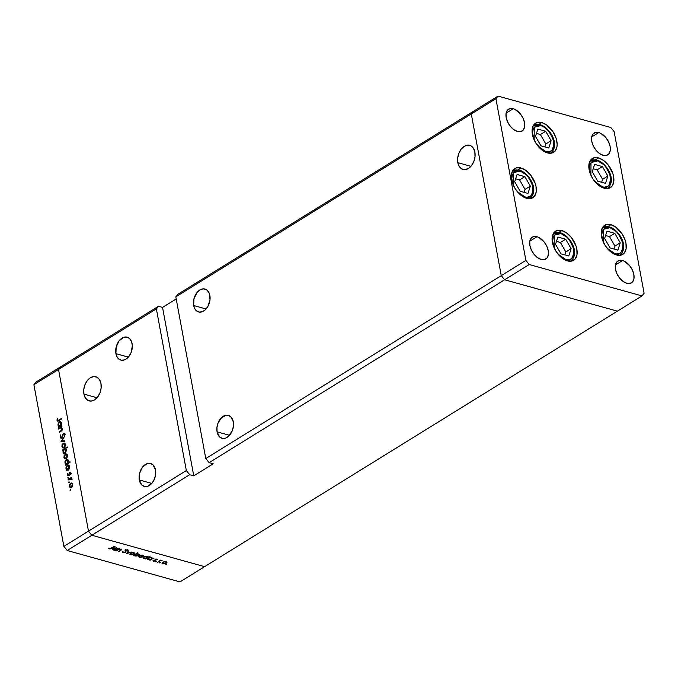 <?xml version="1.0" encoding="UTF-8"?>
<svg xmlns="http://www.w3.org/2000/svg" width="678" height="678" viewBox="0 0 678 678"><rect width="100%" height="100%" fill="white"/><g stroke="black" fill="none" stroke-linecap="round" stroke-linejoin="round"><path stroke-width="1.02" d="M604.166 188.23A17.128 10.263 -121.8 0 1 590.428 174.119A17.128 10.263 -121.8 0 1 592.343 158.508A17.128 10.263 -121.8 0 1 598.547 157.915L595.538 159.779L598.547 157.915L603.445 160.372L608.022 164.762L612.802 173.458L613.59 176.475L613.734 182.018L611.997 186.196L608.632 188.382L604.166 188.23L599.276 185.78L592.75 178.67L589.911 172.695L588.818 166.78L588.987 164.127L590.724 159.949L594.081 157.771L598.547 157.915A17.128 10.263 -121.8 0 1 612.285 172.034A17.128 10.263 -121.8 0 1 610.378 187.645A17.128 10.263 -121.8 0 1 604.166 188.23M616.539 254.996A17.128 10.263 -121.8 0 1 602.81 240.885A17.128 10.263 -121.8 0 1 604.717 225.274A17.128 10.263 -121.8 0 1 610.92 224.681L607.912 226.545L610.92 224.681L615.819 227.138L622.345 234.249L625.175 240.224L625.964 243.241L626.108 248.784L624.37 252.962L621.006 255.148L616.539 254.996L614.107 254.047L609.276 250.555L605.123 245.428L602.284 239.461L601.191 233.546L601.361 230.893L603.098 226.715L606.454 224.537L610.92 224.681A17.128 10.263 -121.8 0 1 624.658 238.8A17.128 10.263 -121.8 0 1 622.751 254.411A17.128 10.263 -121.8 0 1 616.539 254.996M567.427 260.869A17.128 10.263 -121.8 0 1 553.689 246.758A17.128 10.263 -121.8 0 1 555.604 231.147A17.128 10.263 -121.8 0 1 561.808 230.554L558.799 232.418L561.808 230.554L566.706 233.012L571.283 237.402L576.063 246.097L576.851 249.114L576.995 254.657L575.249 258.835L571.893 261.022L567.427 260.869L564.986 259.911L560.164 256.428L556.011 251.301L553.172 245.334L552.078 239.419L552.248 236.766L553.985 232.588L557.341 230.401L561.808 230.554A17.128 10.263 -121.8 0 1 575.546 244.673A17.128 10.263 -121.8 0 1 573.639 260.276A17.128 10.263 -121.8 0 1 567.427 260.869M526.62 198.307A17.128 10.263 -121.8 0 1 512.89 184.196A17.128 10.263 -121.8 0 1 514.797 168.585A17.128 10.263 -121.8 0 1 521.001 167.991L517.992 169.856L521.001 167.991L525.899 170.449L530.476 174.839L535.256 183.535L536.044 186.552L536.188 192.094L534.45 196.273L531.086 198.459L526.62 198.307L524.187 197.357L519.356 193.866L515.204 188.738L512.365 182.772L511.271 176.856L511.441 174.204L513.178 170.025L516.534 167.847L521.001 167.991A17.128 10.263 -121.8 0 1 534.739 182.111A17.128 10.263 -121.8 0 1 532.832 197.713A17.128 10.263 -121.8 0 1 526.62 198.307M547.417 152.889A17.128 10.263 -121.8 0 1 533.679 138.778A17.128 10.263 -121.8 0 1 535.586 123.167A17.128 10.263 -121.8 0 1 541.798 122.574L538.79 124.438L541.798 122.574L546.688 125.032L553.214 132.142L556.053 138.117L557.146 144.033L556.977 146.677L555.24 150.855L551.884 153.042L547.417 152.889L542.519 150.44L536.001 143.329L533.162 137.354L532.06 131.439L532.874 126.481L535.476 123.235L539.468 122.201L541.798 122.574A17.128 10.263 -121.8 0 1 555.536 136.693A17.128 10.263 -121.8 0 1 553.621 152.304A17.128 10.263 -121.8 0 1 547.417 152.889M622.565 260.555L615.438 264.971L622.565 260.555L624.396 261.276L629.667 265.691L632.337 269.929L633.845 274.48L633.955 278.633L632.65 281.768L630.133 283.404L626.777 283.294A12.848 7.695 -121.8 0 1 616.48 272.709A12.848 7.695 -121.8 0 1 617.912 260.996A12.848 7.695 -121.8 0 1 622.565 260.555A12.848 7.695 -121.8 0 1 632.871 271.141A12.848 7.695 -121.8 0 1 631.438 282.853A12.848 7.695 -121.8 0 1 626.777 283.294L623.107 281.455L619.675 278.158L617.005 273.92L615.505 269.369L615.395 265.217L616.7 262.081L619.217 260.445L622.565 260.555M513.238 108.726L506.11 113.141L513.238 108.726L515.068 109.446L520.348 113.862L523.018 118.099L524.518 122.65L524.628 126.803L523.323 129.939L520.806 131.574L517.458 131.464A12.848 7.695 -121.8 0 1 507.152 120.879A12.848 7.695 -121.8 0 1 508.585 109.166A12.848 7.695 -121.8 0 1 513.238 108.726A12.848 7.695 -121.8 0 1 523.543 119.311A12.848 7.695 -121.8 0 1 522.111 131.024A12.848 7.695 -121.8 0 1 517.458 131.464L513.788 129.625L510.356 126.328L507.678 122.091L506.178 117.54L506.068 113.387L507.373 110.251L509.89 108.616L513.238 108.726M536.968 236.732L529.84 241.139L536.968 236.732L538.798 237.444L544.07 241.86L546.739 246.106L548.248 250.648L548.349 254.809L547.044 257.945L544.527 259.581L541.18 259.462A12.848 7.695 -121.8 0 1 530.874 248.877A12.848 7.695 -121.8 0 1 532.306 237.173A12.848 7.695 -121.8 0 1 536.968 236.732A12.848 7.695 -121.8 0 1 547.265 247.317A12.848 7.695 -121.8 0 1 545.832 259.021A12.848 7.695 -121.8 0 1 541.18 259.462L537.51 257.623L534.078 254.335L531.408 250.089L529.899 245.546L529.789 241.385L531.094 238.249L533.62 236.614L536.968 236.732M598.844 132.549L591.716 136.964L598.844 132.549L600.674 133.269L605.946 137.685L608.615 141.931L610.124 146.473L610.225 150.635L608.929 153.762L606.403 155.406L603.056 155.287A12.848 7.695 -121.8 0 1 592.75 144.702A12.848 7.695 -121.8 0 1 594.191 132.998A12.848 7.695 -121.8 0 1 598.844 132.549A12.848 7.695 -121.8 0 1 609.149 143.143A12.848 7.695 -121.8 0 1 607.708 154.847A12.848 7.695 -121.8 0 1 603.056 155.287L599.386 153.448L595.954 150.152L593.284 145.914L591.775 141.371L591.674 137.21L592.97 134.075L595.496 132.439L598.844 132.549M471.295 113.955L501.262 275.641L504.61 279.768L617.387 311.16L642.007 295.922L644.1 293.303L614.132 131.617L610.793 127.489L498.016 96.098L495.923 98.717L525.891 260.403L529.23 264.53L642.007 295.922L204.612 566.655L617.387 311.16L504.61 279.768L529.23 264.53L209.121 462.667L205.781 458.54L175.814 296.854L495.923 98.717L498.016 96.098L473.388 111.345L471.295 113.955L501.262 275.641L504.61 279.768L617.387 311.16L504.61 279.768L501.262 275.641L525.891 260.403L205.781 458.54L501.262 275.641L504.61 279.768L209.121 462.667L213.197 463.803L209.121 462.667L205.781 458.54L175.814 296.854L471.295 113.955L501.262 275.641L471.295 113.955L473.388 111.345L471.295 113.955L495.923 98.717L525.891 260.403L529.23 264.53L642.007 295.922L644.1 293.303L614.132 131.617L610.793 127.489L498.016 96.098L177.907 294.244L175.814 296.854L177.907 294.244L473.388 111.345L471.295 113.955M233.283 421.809A11.899 7.992 105.6 0 1 230.596 433.928A11.899 7.992 105.6 0 1 221.994 438.285A11.899 7.992 105.6 0 1 217.079 431.835L229.528 435.293L217.079 431.835L219.528 436.835L222.299 438.361L225.511 438.124L228.672 436.166L232.291 430.716L233.41 426.216L233.283 421.809L230.834 416.8L228.062 415.283L226.477 415.173L221.689 417.47L218.07 422.919L216.952 427.42L217.079 431.835A11.899 7.992 105.6 0 1 219.765 419.716A11.899 7.992 105.6 0 1 228.367 415.36A11.899 7.992 105.6 0 1 233.283 421.809M209.866 295.489A11.899 7.992 105.6 0 1 207.18 307.609A11.899 7.992 105.6 0 1 198.578 311.965A11.899 7.992 105.6 0 1 193.671 305.515L206.112 308.982L193.671 305.515L195.035 309.16L196.12 310.516L198.891 312.041L202.103 311.804L205.264 309.846L207.892 306.464L210.002 299.896L209.333 293.532L207.417 290.481L206.12 289.514L203.069 288.853L199.815 289.972L196.866 292.693L193.95 298.82L193.671 305.515A11.899 7.992 105.6 0 1 196.357 293.396A11.899 7.992 105.6 0 1 204.959 289.04A11.899 7.992 105.6 0 1 209.866 295.489M132.108 343.619A11.899 7.992 105.6 0 1 129.422 355.738A11.899 7.992 105.6 0 1 120.82 360.094A11.899 7.992 105.6 0 1 115.913 353.645L128.354 357.111L115.913 353.645L117.269 357.289L118.362 358.654L121.133 360.171L124.345 359.933L125.964 359.162L128.913 356.442L131.117 352.535L132.337 345.772L131.574 341.661L129.659 338.619L126.888 337.093L123.676 337.33L119.108 340.822L116.192 346.95L115.913 353.645A11.899 7.992 105.6 0 1 118.599 341.526A11.899 7.992 105.6 0 1 127.201 337.169A11.899 7.992 105.6 0 1 132.108 343.619M155.525 469.939A11.899 7.992 105.6 0 1 152.83 482.058A11.899 7.992 105.6 0 1 144.228 486.414A11.899 7.992 105.6 0 1 139.321 479.965L151.762 483.431L139.321 479.965L141.77 484.965L144.541 486.49L147.753 486.253L152.321 482.761L154.525 478.846L155.652 474.346L155.525 469.939L153.075 464.93L150.296 463.413L147.084 463.65L142.516 467.142L139.6 473.269L139.321 479.965A11.899 7.992 105.6 0 1 142.007 467.845A11.899 7.992 105.6 0 1 150.609 463.489A11.899 7.992 105.6 0 1 155.525 469.939M83.919 394.096L97.022 397.74L83.919 394.096L85.36 397.935L87.877 400.384L91.089 401.079L94.505 399.901L97.615 397.037L99.937 392.926L101.115 388.18L100.98 383.536A12.526 8.407 105.6 0 1 98.149 396.299A12.526 8.407 105.6 0 1 89.089 400.884A12.526 8.407 105.6 0 1 83.919 394.096A12.526 8.407 105.6 0 1 86.75 381.333A12.526 8.407 105.6 0 1 95.81 376.756A12.526 8.407 105.6 0 1 100.98 383.536L99.547 379.697L97.03 377.248L93.818 376.561L90.394 377.739L87.293 380.604L84.97 384.714L83.784 389.452L83.919 394.096M457.82 162.661L470.922 166.313L457.82 162.661L459.252 166.5L461.769 168.958L464.981 169.644L468.396 168.466L471.507 165.602L473.829 161.491L475.007 156.754L474.871 152.109A12.526 8.407 105.6 0 1 472.041 164.873A12.526 8.407 105.6 0 1 462.989 169.449A12.526 8.407 105.6 0 1 457.82 162.661A12.526 8.407 105.6 0 1 460.65 149.906A12.526 8.407 105.6 0 1 469.701 145.321A12.526 8.407 105.6 0 1 474.871 152.109L473.439 148.27L470.922 145.821L467.71 145.126L464.294 146.304L461.184 149.168L458.862 153.279L457.684 158.025L457.82 162.661M88.487 531.137L58.52 369.451L156.372 308.888L186.34 470.574L88.487 531.137L91.835 535.264L204.612 566.655L91.835 535.264L189.679 474.702L193.755 475.837L213.197 463.803L193.755 475.837L189.679 474.702L91.835 535.264L88.487 531.137L186.34 470.574L189.679 474.702L186.34 470.574L156.372 308.888L158.466 306.278L60.613 366.84L58.52 369.451L88.487 531.137L58.52 369.451L156.372 308.888L158.466 306.278L162.542 307.414L176.204 298.956L162.542 307.414L193.755 475.837L162.542 307.414L158.466 306.278L60.613 366.84L58.52 369.451L33.9 384.697L63.868 546.383L88.487 531.137L58.52 369.451L60.613 366.84L35.993 382.078L60.613 366.84L58.52 369.451L33.9 384.697L35.993 382.078L33.9 384.697L63.868 546.383L67.207 550.511L179.984 581.902L204.612 566.655L91.835 535.264L67.207 550.511L63.868 546.383L88.487 531.137L91.835 535.264L88.487 531.137M64.41 452.887L64.851 453.574M116.523 550.858L119.413 548.688L119.837 548.807L119.243 549.18L121.786 549.595L119.15 551.587L121.082 549.926L120.743 549.375L118.803 549.536L116.523 550.858L118.675 549.587L120.743 549.375L120.981 550.028L118.718 551.468L120.837 550.544L121.218 549.138L119.243 549.18L119.837 548.807L119.413 548.688L116.523 550.858M125.498 552.358L123.193 552.807L122.328 552.324L122.464 551.731L124.599 552.443L125.328 552.002L125.481 550.129L128.15 550.036L128.218 550.629L127.066 550.044L125.786 550.35L125.498 552.358L125.93 550.239L128.218 550.629L127.718 549.799L125.481 550.129L125.083 552.239L123.379 552.46L122.464 551.731L122.913 552.748L122.726 551.714L122.913 552.748L125.498 552.358L125.193 550.68L125.498 552.358M126.523 553.646L128.193 551.138L128.659 551.265L127.396 553.079L131.422 552.036L126.523 553.646L131.422 552.036L127.396 553.079L128.659 551.265L128.193 551.138L126.523 553.646M134.727 553.392L133.956 552.689L130.43 553.248L132.337 552.612L134.541 552.968L133.854 554.358L131.108 554.918L129.735 554.146L130.43 553.248L129.744 554.231L130.523 554.807L134.024 554.257L134.719 553.265M143.567 555.85L142.795 555.146L139.27 555.714L141.177 555.079L143.38 555.435L142.694 556.816L140.177 557.392L138.575 556.613L139.27 555.714L138.583 556.689L139.363 557.274L142.863 556.714L143.558 555.723M152.397 558.418L151.66 557.613L148.126 558.163L147.448 559.138L148.219 559.731L148.109 559.18L148.219 559.731L150.219 559.503L149.694 560.096L150.118 560.214L153.431 558.163L152.397 558.418L152.304 557.96L152.397 558.418L153.431 558.163L150.118 560.214L149.694 560.096L150.27 559.74L148.423 559.782L147.44 559.062L149.635 557.604L152.414 558.172M165.881 564.655L166.813 564.333L165.864 564.308M166.983 562.367L166.203 561.664L162.678 562.231L164.593 561.596L166.796 561.943L166.279 563.232L163.584 563.91L161.991 563.13L162.678 562.231L162 563.206L162.779 563.791L166.279 563.232L166.974 562.24M159.728 562.935L160.652 562.613L159.703 562.596M157.618 562.299L160.508 560.13L162.101 560.621L160.11 560.859L157.618 562.299L159.949 560.926L162.101 560.621L160.508 560.13L157.618 562.299M155.881 561.867L156.813 561.545L155.864 561.528M155.304 559.409L156.643 559.053L157.474 559.655L155.745 559.52L155.864 560.596L155.084 561.121L153.118 560.994L155.169 560.748L155.304 559.409L155.084 560.799L153.008 560.664L153.559 561.223L155.533 560.909L155.745 559.52L157.474 559.655L157.05 559.113L155.304 559.409M147.855 557.18L147.151 556.358L143.617 556.909L142.931 557.875L143.702 558.477L143.6 557.926L143.702 558.477L145.711 558.24L145.185 558.833L145.609 558.96L150.262 556.079L147.855 557.18L147.762 556.689L147.855 557.18L150.262 556.079L145.609 558.96L145.185 558.833L145.753 558.486L143.804 558.503L142.922 557.808L145.126 556.35L147.872 556.918M134.269 555.248L135.007 556.053L134.914 555.553L135.007 556.053L138.541 555.511L139.219 554.536L138.448 553.934L136.371 553.951L137.88 552.629L133.235 555.511L137.88 552.629L136.371 553.951L138.236 553.884L139.227 554.604L137.032 556.062L134.252 555.502M117.396 548.68L116.667 547.875L113.133 548.417L112.446 549.392L113.218 549.994L113.116 549.434L113.218 549.994L115.226 549.756L114.701 550.35L115.124 550.468L118.438 548.417L117.396 548.68L117.311 548.214L117.396 548.68L118.438 548.417L115.124 550.468L114.701 550.35L115.268 549.994L113.319 550.019L112.438 549.324L114.641 547.866L117.413 548.426M108.641 548.299L109.268 548.943L109.124 548.18L109.268 548.943L111.963 548.273L115.023 546.375L109.751 548.663L114.599 546.256L110.726 548.892L108.649 548.358M60.842 427.86L62.452 428.911L61.995 428.784L61.545 430.301L62.029 430.437L59.24 431.793L59.901 431.979L59.24 431.793L59.342 432.327L61.037 431.276L62.418 428.623L61.452 427.394L61.952 426.496L58.639 428.547L58.74 429.072L58.639 428.547L61.952 426.496L61.452 427.394L62.418 428.623L61.893 430.598L59.342 432.327L59.24 431.793L61.673 430.157L61.995 428.784L61.037 427.835L58.74 429.072L60.842 427.86L62.622 428.242M61.562 437.598L60.579 436.92L60.774 434.801L60.122 437.208L61.401 438.259L60.122 437.208L60.774 434.801L60.605 437.03L61.486 437.649L63.062 434.022L64.41 433.454L64.927 434.547L64.418 436.344L64.376 434.369L63.681 434.013L61.656 438.132L63.681 434.013L64.418 434.53L64.418 436.344L64.893 434.301L63.562 433.496L61.969 437.115L61.113 437.683L62.469 438.056M61.037 441.471L63.969 437.378L61.927 440.87L64.605 440.81L64.715 441.378L61.037 441.471L64.715 441.378L64.605 440.81L61.927 440.87L63.969 437.378L61.037 441.471M64.444 443.7L63.207 443.243L64.342 443.048L65.224 443.971L64.639 447.166L63.003 447.921L61.91 446.531L62.105 444.649L63.207 443.243L61.91 446.531L62.944 447.904L64.029 447.7L65.096 446.387L65.342 444.412L64.291 443.031M66.469 454.658L65.232 454.201L66.368 454.006L67.258 454.93L66.664 458.125L65.037 458.879L63.986 457.709L64.139 455.608L65.232 454.201L63.944 457.489L64.978 458.862L66.063 458.659L67.13 457.345L67.368 455.37L66.317 453.989M69.063 468.515L69.673 468.134L69.775 468.668L66.461 470.718L66.936 469.829L66.029 468.71L66.029 467.032L67.453 465.057L68.893 465.278L69.427 467.439L69.063 468.515L69.41 466.354L68.334 464.955L67.283 465.15L65.978 468.464L66.936 469.829L66.461 470.718L69.775 468.668L69.673 468.134L69.063 468.515L69.715 468.701L69.063 468.515M70.02 490.287L70.605 490.448L70.012 490.186L70.597 489.541L70.631 490.423L70.02 490.287L70.487 490.541L70.309 489.567L70.732 489.677L70.02 490.287L70.487 490.541M71.834 483.609L70.597 483.151L71.885 483.007L72.622 483.872L72.029 487.067L70.402 487.821L69.351 486.651L69.503 484.55L70.597 483.151L69.309 486.44L70.343 487.813L71.427 487.609L72.495 486.287L72.732 484.312L71.682 482.939M68.605 482.651L69.19 482.821L68.597 482.558L69.19 481.905L69.215 482.787L68.605 482.651L69.071 482.914L68.893 481.931L69.317 482.05L68.605 482.651L69.071 482.914M68.181 480.016L68.08 479.482L71.393 477.431L71.004 478.261L71.715 479.507L70.58 478.685L68.181 480.016L70.453 478.71L71.715 479.507L71.004 478.261L71.393 477.431L68.08 479.482L68.741 479.668L68.08 479.482L68.181 480.016M67.732 477.973L68.317 478.134L67.724 477.871L68.317 477.219L68.342 478.1L67.732 477.973L68.207 478.227L68.02 477.244L68.444 477.363L67.732 477.973L68.207 478.227M69.58 472.49L70.597 472.829L70.376 474.439L69.69 473.007L68.766 475.397L67.639 475.812L67.419 473.575L67.69 475.058L68.275 475.236L69.58 472.49L68.275 475.236L67.419 473.575L67.198 475.083L68.393 475.753L69.69 473.007L70.376 474.439L70.648 473.041L69.58 472.49L70.648 473.041M67.995 462.938L69.978 461.718L70.071 462.243L65.419 465.125L65.893 464.244L64.995 463.116L64.995 461.447L66.588 459.387L68.088 459.981L68.376 461.862L67.995 462.938L68.376 460.76L67.3 459.362L66.249 459.557L64.935 462.871L65.893 464.244L65.419 465.125L70.071 462.243L69.978 461.718L67.995 462.938L68.656 463.125L67.995 462.938M63.291 449.929L62.673 450.311L62.579 449.785L67.232 446.904L67.325 447.429L65.385 448.633L66.427 450.438L65.402 453.048L63.503 453.209L62.978 450.726L63.291 449.929L62.935 452.09L64.012 453.497L65.071 453.294L66.376 449.98L65.385 448.633L67.325 447.429L67.232 446.904L62.579 449.785L62.673 450.311L63.291 449.929M61.02 425.131L61.63 424.759L61.732 425.284L58.418 427.335L58.893 426.454L57.901 424.14L59.41 421.674L60.859 421.902L61.384 424.064L61.02 425.131L61.367 422.979L60.3 421.572L59.24 421.767L57.935 425.081L58.893 426.454L58.418 427.335L61.732 425.284L61.63 424.759L61.02 425.131L61.681 425.318L61.02 425.131M57.452 420.029L58.105 420.479L61.791 418.258L61.884 418.784L57.85 421.148L56.977 420.292L57.24 418.546L57.452 420.029L57.24 418.546L56.977 420.292L57.571 421.131L61.884 418.784L61.791 418.258L58.774 420.123L59.427 420.309L57.452 420.029L59.172 420.877M204.612 566.655L91.835 535.264L67.207 550.511L179.984 581.902L204.612 566.655M70.775 489.821L70.309 489.567M71.071 487.779L70.809 487.321M69.826 486.584L69.309 486.44L69.826 486.584M71.885 483.007L70.597 483.151L72.326 483.346M72.453 483.312L71.792 483.643M70.775 487.236L71.173 487.889M72.326 484.558L71.326 487.084L71.885 487.236L70.487 487.236L69.715 486.185L70.69 483.677L71.521 483.524L72.783 484.685L71.478 483.507L70.444 483.863L69.681 485.473L70.097 486.999L71.809 486.643L72.326 484.558M69.359 482.185L68.893 481.931M71.758 479.244L71.326 479.126L71.758 479.244M70.453 478.71L71.326 479.126M71.809 479.092L70.656 479.702M68.495 477.498L68.02 477.244M70.665 473.414L70.241 473.295L70.665 473.414M69.69 473.007L70.241 473.295M67.8 475.871L68.393 475.753M68.588 475.6L67.198 475.083L68.622 475.693M68.275 475.236L67.605 474.803M69.554 473.134L69.105 473.007L69.554 473.134M70.461 473.38L70.936 472.871M67.012 470.371L66.359 470.185L67.012 470.371M67.588 470.015L66.936 469.829L67.588 470.015M68.292 470.21L67.334 468.845M66.495 468.608L65.978 468.464L66.495 468.608M68.503 465.625L67.283 465.15L68.978 465.362L68.478 465.642M67.461 469.32L67.8 469.888M68.342 469.617L67.825 468.93M68.012 469.168L69.003 466.617L68.402 465.625L67.376 465.684L69.461 466.744L69.003 466.617L68.012 469.168L68.664 469.345L67.19 469.329L68.012 469.168L66.385 468.227L67.376 465.684L69.563 465.922M65.978 464.777L65.325 464.591L65.978 464.777M66.554 464.422L65.893 464.244L66.554 464.422M67.258 464.616L66.3 463.252M65.452 463.015L64.935 462.871L65.452 463.015M67.469 460.031L66.249 459.557L67.936 459.769M67.953 459.769L67.436 460.048M66.427 463.727L66.766 464.294M67.3 464.023L66.791 463.337M66.969 463.574L67.936 462.125L67.58 460.192L66.054 460.32L65.308 462.286L65.741 463.472L66.707 463.701L65.351 462.642L66.342 460.091L68.419 461.15L67.97 461.023L66.969 463.574L67.63 463.752L66.147 463.735L67.512 464.116M66.342 460.091L68.529 460.328M65.707 458.837L65.444 458.379M64.461 457.633L63.944 457.489L64.461 457.633M66.52 454.065L65.232 454.201L66.961 454.404M67.088 454.362L66.427 454.692M65.41 458.286L65.808 458.947M66.961 455.616L65.961 458.133L66.52 458.294L65.122 458.286L64.351 457.235L65.325 454.735L66.156 454.574L67.419 455.743L66.113 454.565L64.851 455.167L64.317 456.523L64.732 458.057L66.444 457.701L66.961 455.616M63.232 449.963L62.579 449.785L63.232 449.963M64.732 453.455L64.452 452.989M63.461 452.234L62.935 452.09L63.461 452.234M64.342 449.277L63.3 451.294L64.181 452.921L65.529 452.921L64.969 452.768L65.961 450.217L66.419 450.345L65.368 449.209L64.342 449.277L65.961 450.217L64.969 452.768L63.342 451.828L64.342 449.277L66.512 449.497M64.969 452.768L64.147 452.904L65.503 453.285M63.673 447.878L63.41 447.421M62.435 446.675L61.91 446.531L62.435 446.675M64.486 443.107L63.207 443.243L64.927 443.446M65.054 443.404L64.393 443.734M63.376 447.327L63.774 447.989M63.3 443.776L62.274 445.929L63.147 447.344L64.41 446.743L64.969 445.005L64.537 443.853L63.3 443.776L65.385 444.785L64.935 444.658L63.927 447.175L64.486 447.327L63.088 447.327L62.317 446.277L63.3 443.776L65.486 443.997M63.291 441.251L61.927 440.87L63.291 441.251M60.122 437.208L60.757 437.386L60.122 437.208M64.291 434.632L64.927 433.878M64.732 433.827L63.562 433.496L64.732 433.827M64.232 433.378L63.562 433.496M64.512 436.166L64.046 436.039L64.512 436.166M64.927 434.666L64.418 434.53L64.927 434.666M63.681 434.013L64.418 434.53M60.927 438.276L61.52 437.793M58.639 428.547L59.3 428.725L58.639 428.547M62.198 428.242L61.3 428.708M58.978 426.987L58.316 426.809L58.978 426.987M59.545 426.632L58.893 426.454L59.545 426.632M60.249 426.826L59.291 425.462M58.452 425.225L57.935 425.081L58.452 425.225M60.461 422.241L59.24 421.767L60.935 421.987L60.435 422.267M59.427 425.937L59.766 426.504M60.3 426.233L59.791 425.547M59.969 425.784L60.935 424.335L60.571 422.402L59.189 422.402L58.308 424.496L58.732 425.682L59.706 425.92L58.342 424.852L59.333 422.301L61.418 423.36L60.961 423.233L59.969 425.784L60.63 425.97L59.147 425.945L60.503 426.326M59.333 422.301L61.528 422.538M58.401 420.928L56.977 420.292L58.435 421.004M67.376 465.684L66.537 466.778L66.469 468.549L68.546 469.71M162.678 563.265L162.779 563.791L162.678 563.265M165.796 561.918L163.051 562.028L162.627 563.189L164.152 563.621L165.847 563.113L166.33 562.24L165.796 561.918L165.847 563.113L163.178 563.537L163.11 562.35L165.737 561.57L166.373 562.367L166.246 561.672M163.178 563.537L162.457 562.384M157.474 559.655L157.05 559.113M155.491 559.308L155.567 559.799M155.881 560.545L155.567 559.74M155.262 559.443L155.533 560.909L155.262 559.443M153.44 560.587L153.559 561.223L153.44 560.587M153.008 560.664L153.559 561.223M155.262 560.46L155.101 559.562M154.957 559.765L155.287 560.57M151.262 557.867L148.49 557.969L148.05 558.833L148.931 559.545L151.058 559.223L151.864 558.519L151.389 557.909L151.347 559.07L148.635 559.486L148.55 558.282L151.194 557.519L151.872 558.341L151.745 557.638M148.635 559.486L147.906 558.308M144.126 558.231L143.533 557.757L145.49 558.282L147.363 557.121L146.745 556.613L146.829 557.816L144.126 558.231L144.041 557.028L146.685 556.265L147.363 557.079L147.228 556.384M146.745 556.613L143.982 556.706L143.524 557.723L143.397 557.053M139.27 556.748L139.363 557.274L139.27 556.748M142.388 555.401L139.634 555.511L139.21 556.672L140.744 557.104L142.558 556.519L142.812 555.604L142.388 555.401L142.439 556.596L139.77 557.019L139.693 555.833L142.321 555.053L142.956 555.85L142.829 555.155M139.77 557.019L139.041 555.867M135.405 555.807L137.6 555.638L138.583 554.536L137.965 553.841L135.261 554.257L134.786 555.299L135.405 555.807L135.32 554.604L138.032 554.189L138.117 555.392L135.405 555.807L134.659 554.629M138.032 554.189L138.626 554.655L138.498 553.951M130.43 554.29L130.523 554.807L130.43 554.29M133.549 552.934L130.795 553.053L130.32 554.053L130.93 554.553L130.854 553.375L133.481 552.595L134.075 553.265L133.549 552.934L133.6 554.138L130.93 554.553L130.201 553.409M127.278 552.451L127.396 553.079L127.278 552.451M122.464 551.731L122.913 552.748M123.379 552.46L123.091 551.697M125.057 550.629L125.354 551.917M128.218 550.629L127.718 549.799M127.201 550.078L127.549 550.697M125.549 550.095L125.964 551.485M125.532 549.46L125.184 550.68L125.625 550.205M121.777 549.561L121.218 549.138M120.743 549.375L120.981 550.028M116.26 548.129L113.497 548.222L113.057 549.087L113.938 549.807L116.065 549.485L116.87 548.782L116.514 548.214L116.345 549.333L113.641 549.748L113.557 548.544L116.201 547.782L116.879 548.595L116.743 547.9M113.641 549.748L112.912 548.57M130.93 554.553L133.6 554.138L133.99 552.697M607.157 248.25L614.844 253.614L616.836 253.928L620.251 253.047L622.472 250.267L623.023 248.292L622.904 243.555L619.802 235.859L616.251 231.478L610.03 227.672L603.386 229.359L603.267 241.978L601.708 235.258L602.403 231.02L604.623 228.24L606.217 227.545L610.03 227.672A1.526 1.025 -74.4 0 0 609.412 226.85L602.31 227.935A16.179 9.695 -121.8 0 1 602.886 227.528A16.179 9.695 -121.8 0 1 608.751 226.969A1.526 1.025 105.6 0 1 609.412 226.85A1.526 1.025 105.6 0 1 610.03 227.672C614.844 228.316 619.133 233.605 622.904 243.555C622.607 252.377 619.921 255.725 614.844 253.614A1.526 1.025 105.6 0 1 614.827 254.386A1.526 1.025 -74.4 0 0 614.844 253.614L610.658 251.513L606.742 247.75M619.294 255.377L619.912 255.038A16.179 9.695 -121.8 0 1 619.294 255.377M614.793 233.342L606.98 231.164L604.623 238.47L610.081 247.945L617.895 250.114L620.251 242.817L614.793 233.342L609.505 236.614L605.573 235.52L609.505 236.614L614.793 233.342L620.251 242.817L617.895 250.114L610.081 247.945L604.623 238.47L606.98 231.164L614.793 233.342M614.014 249.038L614.963 246.089L620.251 242.817L614.963 246.089L609.505 236.614L614.963 246.089L614.014 249.038M594.775 181.484L602.471 186.848L604.462 187.162L607.878 186.281L610.098 183.501L610.649 181.526L609.853 174.204L607.429 169.093L603.878 164.712L597.657 160.906L591.013 162.593L590.894 175.212L589.335 168.491L590.03 164.254L592.25 161.474L593.835 160.779L597.657 160.906A1.526 1.025 -74.4 0 0 597.038 160.084L589.936 161.169A16.179 9.695 -121.8 0 1 590.513 160.762A16.179 9.695 -121.8 0 1 596.377 160.203A1.526 1.025 105.6 0 1 597.038 160.084A1.526 1.025 105.6 0 1 597.657 160.906C602.471 161.55 606.759 166.839 610.522 176.788C610.234 185.611 607.547 188.959 602.471 186.848A1.526 1.025 105.6 0 1 602.454 187.62A1.526 1.025 -74.4 0 0 602.471 186.848L598.284 184.747L594.369 180.984M606.92 188.611L607.539 188.272A16.179 9.695 -121.8 0 1 606.92 188.611M602.411 166.576L594.606 164.407L592.25 171.703L597.708 181.179L605.522 183.348L607.878 176.051L602.411 166.576L597.132 169.847L593.199 168.754L597.132 169.847L602.411 166.576L607.878 176.051L605.522 183.348L597.708 181.179L592.25 171.703L594.606 164.407L602.411 166.576M601.64 182.272L602.589 179.323L607.878 176.051L602.589 179.323L597.132 169.847L602.589 179.323L601.64 182.272M538.027 146.143L545.714 151.508L547.705 151.821L551.121 150.94L552.409 149.762L553.892 146.185L553.104 138.863L550.672 133.752L545.095 127.667L540.908 125.566L534.256 127.252L534.145 139.871L532.577 133.151L533.272 128.913L534.213 127.303L537.086 125.438L540.908 125.566A1.526 1.025 -74.4 0 0 540.281 124.744L533.179 125.828A16.179 9.695 -121.8 0 1 533.755 125.422A16.179 9.695 -121.8 0 1 539.62 124.862A1.526 1.025 105.6 0 1 540.281 124.744A1.526 1.025 105.6 0 1 540.908 125.566C545.714 126.21 550.002 131.498 553.773 141.448C553.485 150.27 550.799 153.618 545.714 151.508A1.526 1.025 105.6 0 1 545.697 152.279A1.526 1.025 -74.4 0 0 545.714 151.508L541.527 149.406L537.612 145.643M550.172 153.27L550.79 152.931A16.179 9.695 -121.8 0 1 550.172 153.27M545.663 131.235L537.849 129.066L535.493 136.363L540.959 145.838L548.773 148.007L551.121 140.71L545.663 131.235L540.374 134.507L536.442 133.413L540.374 134.507L545.663 131.235L551.121 140.71L548.773 148.007L540.959 145.838L535.493 136.363L537.849 129.066L545.663 131.235M544.883 146.931L545.832 143.982L551.121 140.71L545.832 143.982L540.374 134.507L545.832 143.982L544.883 146.931M517.238 191.56L524.925 196.925L526.916 197.239L530.332 196.357L532.552 193.577L533.103 191.603L532.306 184.28L529.882 179.17L526.331 174.788L520.111 170.983L513.466 172.67L513.348 185.289L511.788 178.568L512.483 174.322L514.704 171.551L518.119 170.661L520.111 170.983A1.526 1.025 -74.4 0 0 519.492 170.161L512.39 171.246A16.179 9.695 -121.8 0 1 512.966 170.839A16.179 9.695 -121.8 0 1 518.831 170.28A1.526 1.025 105.6 0 1 519.492 170.161A1.526 1.025 105.6 0 1 520.111 170.983C524.925 171.627 529.213 176.916 532.976 186.865C532.688 195.679 530.001 199.035 524.925 196.925A1.526 1.025 105.6 0 1 524.908 197.696A1.526 1.025 -74.4 0 0 524.925 196.925L520.738 194.823L516.822 191.06M529.374 198.688L529.993 198.349A16.179 9.695 -121.8 0 1 529.374 198.688M524.874 176.653L517.06 174.475L514.704 181.78L520.162 191.255L527.976 193.425L530.332 186.128L524.874 176.653L519.585 179.924L515.653 178.831L519.585 179.924L524.874 176.653L530.332 186.128L527.976 193.425L520.162 191.255L514.704 181.78L517.06 174.475L524.874 176.653M524.094 192.349L525.043 189.399L530.332 186.128L525.043 189.399L519.585 179.924L525.043 189.399L524.094 192.349M558.036 254.123L565.723 259.488L567.723 259.801L571.13 258.92L573.359 256.14L573.91 254.165L573.113 246.843L570.69 241.732L567.139 237.351L560.918 233.546L554.273 235.232L554.155 247.851L552.595 241.131L553.29 236.885L554.223 235.283L557.096 233.418L560.918 233.546A1.526 1.025 -74.4 0 0 560.299 232.724L553.197 233.808A16.179 9.695 -121.8 0 1 553.773 233.401A16.179 9.695 -121.8 0 1 559.63 232.842A1.526 1.025 105.6 0 1 560.299 232.724A1.526 1.025 105.6 0 1 560.918 233.546C565.732 234.19 570.02 239.478 573.783 249.428C573.495 258.242 570.808 261.598 565.723 259.488A1.526 1.025 105.6 0 1 565.706 260.25A1.526 1.025 -74.4 0 0 565.723 259.488L561.537 257.386L557.621 253.623M570.181 261.25L570.8 260.911A16.179 9.695 -121.8 0 1 570.181 261.25M565.672 239.215L557.858 237.037L555.511 244.343L560.969 253.818L568.783 255.987L571.139 248.69L565.672 239.215L560.384 242.487L556.46 241.393L560.384 242.487L565.672 239.215L571.139 248.69L568.783 255.987L560.969 253.818L555.511 244.343L557.858 237.037L565.672 239.215M564.901 254.911L565.85 251.962L571.139 248.69L565.85 251.962L560.384 242.487L565.85 251.962L564.901 254.911M70.487 487.236L71.843 487.609M71.521 483.524L72.885 483.897M70.944 478.693L72.3 479.066M69.978 472.956L71.334 473.337M67.97 475.286L69.326 475.668M65.122 458.286L66.478 458.667M66.156 454.574L67.52 454.955M63.088 447.327L64.452 447.709M64.02 433.954L65.376 434.327M155.287 560.52L154.974 558.841M125.354 551.629L125.049 549.943M127.574 550.375L127.456 549.748M121.176 549.672L121.074 549.104M619.378 255.369L619.912 255.038C629.599 247.123 619.048 229.698 609.403 226.85M602.886 227.528L602.352 227.859M607.005 188.611L607.539 188.272C617.226 180.356 606.674 162.932 597.03 160.084M590.513 160.762L589.979 161.093M550.256 153.27L550.79 152.931C560.477 145.016 549.917 127.591 540.281 124.744M533.755 125.422L533.222 125.752M529.459 198.679L529.993 198.349C539.68 190.433 529.128 173.009 519.484 170.161M512.966 170.839L512.432 171.17M570.266 261.242L570.8 260.911C580.487 252.996 569.927 235.571 560.291 232.724M553.773 233.401L553.231 233.732"/></g></svg>
